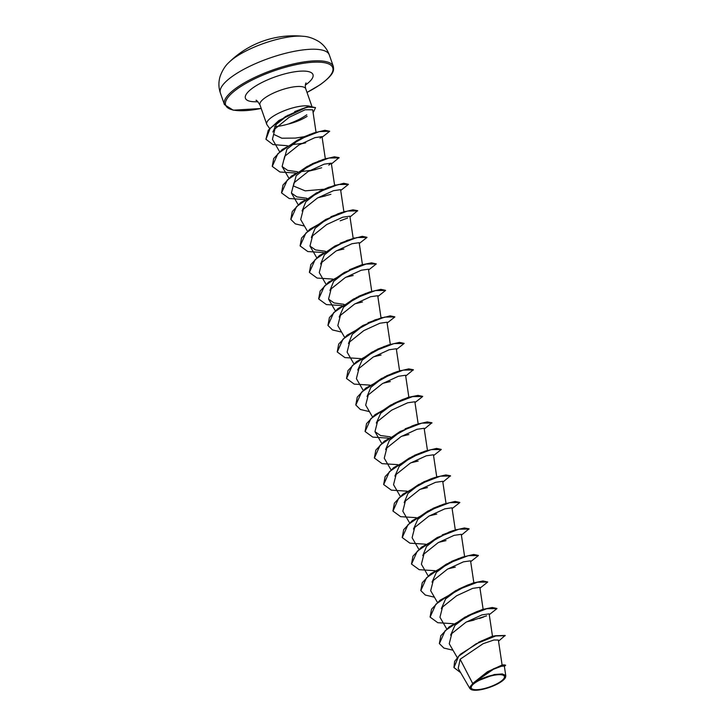<?xml version="1.0" encoding="UTF-8"?>
<svg xmlns="http://www.w3.org/2000/svg" width="726" height="726" viewBox="0 0 726 726"><rect width="100%" height="100%" fill="white"/><g stroke="black" fill="none" stroke-linecap="round" stroke-linejoin="round"><path stroke-width="1.09" d="M229.08 62.3A92.32 92.32 0 0 1 303.314 36.3A46.165 13.358 160.7 0 0 235.442 57.172A46.165 13.358 160.7 0 0 229.08 62.3L229.08 62.3C225.432 65.503 222.474 70.123 220.187 76.176C218.426 81.856 218.49 87.474 220.377 93.028A57.699 16.689 160.7 0 1 233.5 75.549A57.699 16.689 160.7 0 1 291.371 51.927A57.699 16.689 160.7 0 1 329.286 54.886L333.343 66.465A57.699 16.689 -19.3 0 0 295.428 63.507A57.699 16.689 -19.3 0 0 237.547 87.129A57.699 16.689 -19.3 0 0 224.425 104.608L220.377 93.028M500.395 681.714A17.533 5.073 -19.3 0 1 476.928 689.7A17.533 5.073 -19.3 0 1 475.276 682.685A17.533 5.073 -19.3 0 1 498.744 674.69A17.533 5.073 -19.3 0 1 500.395 681.714M501.303 681.678A18.803 5.445 -19.3 0 1 471.455 689.673A18.803 5.445 -19.3 0 1 474.359 682.712A18.803 5.445 -19.3 0 1 495.758 674.545A18.803 5.445 -19.3 0 1 505.296 677.821A18.803 5.445 -19.3 0 1 501.303 681.678M471.455 689.673L469.858 688.529L472.68 683.484L487.4 671.786L503.889 664.844L505.686 665.197L502.011 665.515L493.417 668.855L474.305 682.494M313.069 112.367A23.069 6.67 160.7 0 0 313.568 111.84L313.033 112.113M303.804 136.769L295.391 138.076L281.842 138.203L273.729 134.374M272.858 132.041L276.406 124.228L287.977 115.18M310.147 106.341A24.267 7.024 160.7 0 0 272.25 116.886A24.267 7.024 160.7 0 0 266.723 124.237A24.267 7.024 160.7 0 0 266.986 124.745L269.645 128.538M274.582 126.596A24.267 7.024 160.7 0 0 289.529 123.647M289.384 123.81C296.507 121.859 302.424 119.373 307.125 116.36M289.493 123.538C296.38 120.988 302.134 118.066 306.753 114.799M502.129 665.161L498.372 640.051L493.979 639.978L483.089 643.708L460.139 659.253L472.68 683.484M487.364 671.804L501.875 665.134L503.889 664.844M478.552 642.292L492.155 636.321L495.849 635.686M450.619 635.15L454.957 625.349L467.816 615.666L482.363 609.486L492.246 607.49L496.938 608.47M441.335 608.633L445.673 598.841L458.533 589.149L473.08 582.978L482.962 580.972L487.654 581.953M432.052 582.125L436.362 572.351L449.249 562.641L462.598 557.069L473.679 554.464L478.37 555.444M451.545 561.38L462.598 557.069M422.768 555.617L426.543 546.433L438.332 537.086M442.252 534.871L456.763 529.526M413.484 529.1L417.822 519.308L430.681 509.616L444.031 504.044L455.111 501.439L459.803 502.419M432.968 508.354L444.031 504.044M404.2 502.592L407.985 493.399L419.8 484.051M423.694 481.837L438.195 476.51M394.917 476.075L399.227 466.301L412.114 456.59L425.481 451.009L436.544 448.414L441.236 449.394M414.401 455.329L425.481 451.009M385.633 449.566L389.408 440.383L401.188 431.044M405.117 428.821L419.619 423.485M376.34 423.049L380.687 413.257L393.546 403.565L408.085 397.394L417.985 395.389L422.668 396.369M367.066 396.541L370.841 387.357L382.629 378.019M386.55 375.796L401.051 370.46M357.773 370.033L362.092 360.25L374.979 350.54L388.356 344.959L399.418 342.373L404.101 343.353M377.266 349.288L388.356 344.959M348.489 343.516L352.273 334.332L364.053 324.994M367.982 322.771L382.484 317.434M339.205 317.008L343.543 307.207L356.412 297.524L369.77 291.943L380.841 289.347L385.533 290.327M358.698 296.262L369.77 291.943M329.922 290.5L333.688 281.325L345.494 271.969M349.406 269.754L361.666 264.836L371.558 262.83L376.295 263.919L368.563 270.018M320.638 263.983L324.413 254.808L336.202 245.461M340.131 243.237L354.642 237.901M311.354 237.466L315.138 228.282L326.918 218.953M330.847 216.729L345.349 211.384M302.07 210.957L305.855 201.774L317.634 192.435M321.554 190.221L336.065 184.876M323.379 189.277L305.192 190.856L293.377 185.965L296.199 175.683L309.984 164.965L323.333 159.393L334.414 156.789L339.078 157.651L331.428 163.967M312.28 163.704L326.782 158.368M284.093 159.457L286.924 149.166L300.7 138.448L314.059 132.876L324.903 130.299L329.713 131.261L322.108 137.223M302.987 137.196L314.059 132.876M312.688 109.807L305.147 109.753L289.048 117.367L274.963 128.856L272.431 139.338L279.61 151.716M291.525 144.71L303.895 143.194M320.075 138.167L322.017 136.606L314.848 137.668L298.813 145.046L284.719 156.299L282.124 166.544L287.668 170.392L297.469 171.735M300.237 171.699L313.596 169.993L321.636 167.779M328.769 165.147L331.301 163.159L324.132 164.176L308.123 171.536L294.012 182.807L291.407 193.052L296.943 196.9L306.753 198.252M343.906 211.874L340.585 189.667L333.397 190.693L317.38 198.062L303.305 209.306L300.691 219.57L307.461 231.249M353.19 238.382L349.868 216.185L342.708 217.201L326.673 224.57L312.57 235.841L309.975 246.078L315.52 249.925L325.321 251.269M362.474 264.89L359.161 242.693L351.974 243.718L335.975 251.069L321.872 262.331L319.259 272.595L326.028 284.274M371.757 291.407L368.445 269.21L361.267 270.226L345.222 277.604L331.147 288.857L328.542 299.103L334.087 302.951L343.888 304.294M377.72 295.718L370.55 296.734L354.542 304.094L340.44 315.356L337.826 325.611L344.596 337.3M390.325 344.433L387.012 322.226L379.825 323.251L363.799 330.62L349.723 341.873L347.11 352.128L353.889 363.817M399.609 370.941L396.296 348.743L389.127 349.76L373.1 357.128L358.989 368.4L356.393 378.636L363.172 390.325M408.901 397.458L405.58 375.251L398.392 376.277L382.393 383.637L368.291 394.89L365.686 405.153L372.456 416.833M418.185 423.966L414.864 401.768L407.676 402.785L391.641 410.163L377.565 421.416L374.97 431.661L380.515 435.509L390.307 436.852M427.469 450.474L424.147 428.276L416.978 429.293L400.97 436.653L386.858 447.924L384.254 458.17M436.753 476.991L433.431 454.785L426.244 455.81L410.217 463.179L396.142 474.423L393.537 484.687L400.307 496.375M446.036 503.499L442.715 481.302L435.546 482.318L419.519 489.687L405.417 500.958L402.821 511.195L409.591 522.883M455.32 530.016L451.999 507.81L444.82 508.835L428.812 516.195L414.718 527.448L412.105 537.712L418.875 549.391M464.604 556.524L461.282 534.327L454.104 535.343L438.068 542.721L423.984 553.974L421.389 564.22L428.159 575.909M473.887 583.032L470.566 560.835L463.397 561.851L447.388 569.211L433.277 580.482L430.672 590.728L437.442 602.417M483.171 609.55L479.85 587.343L472.662 588.369L456.636 595.747L442.561 606.99L439.956 617.245L446.726 628.934M471.428 620.694L486.602 615.848M492.5 636.357L489.133 613.86L481.973 614.877L465.938 622.246L451.835 633.517L449.24 643.753L457.217 657.52M460.139 659.253L458.206 668.419L469.858 688.529M504.316 666.051L501.276 666.287L493.435 669.263L475.067 681.914L494.324 674.508L502.428 673.937L505.813 675.979L505.296 677.821M498.535 641.158L505.151 635.459L495.695 635.722L481.365 640.949L460.284 654.317L454.63 661.368L453.931 667.457M505.232 635.686L495.704 635.958L475.993 643.862L458.66 656.213L453.968 667.566L460.665 672.675M504.388 666.45L505.686 665.197M294.702 111.586L306.726 107.121M439.357 643.508L440.827 635.722L449.276 626.765L477.036 611.537L481.175 610.085M430.073 617L431.543 609.214L439.992 600.257L467.753 585.029L471.882 583.577M420.79 590.492L422.26 582.697L430.709 573.74L458.469 558.512M411.497 563.975L412.967 556.189L421.425 547.232L449.194 532.004L453.314 530.552L464.395 527.956L469.06 528.818L461.409 535.135M402.213 537.467L403.683 529.671L412.141 520.714L439.911 505.487M392.929 510.959L394.399 503.163L402.857 494.206L430.636 478.978L434.756 477.527L445.828 474.931L450.492 475.793L442.833 482.109M383.646 484.442L385.116 476.655L393.583 467.689L421.352 452.461M374.362 457.934L375.832 450.138L384.299 441.181L412.078 425.944L416.207 424.501L427.269 421.906L431.916 422.768L424.265 429.084M365.078 431.416L366.548 423.621L375.015 414.664L402.794 399.436L406.932 397.984M355.794 404.908L357.265 397.113L365.732 388.156L393.501 372.928L397.639 371.476L408.702 368.881L413.348 369.743L405.698 376.059M346.511 378.391L347.981 370.605L356.439 361.639L384.217 346.411M337.227 351.883L338.697 344.088L347.155 335.131L374.915 319.903L390.125 315.855L394.817 316.835M327.943 325.375L329.413 317.58L337.862 308.623L365.623 293.395M318.66 298.858L320.13 291.072L328.579 282.115L356.339 266.887L360.486 265.435M309.376 272.35L310.846 264.554L319.295 255.606L347.055 240.379L362.265 236.322L366.957 237.302M300.092 245.833L301.562 238.046L310.011 229.089L337.772 213.861L341.901 212.419L352.981 209.814L357.646 210.676L349.996 216.992M290.808 219.325L292.279 211.538L300.727 202.581L328.497 187.353L343.697 183.297L348.389 184.277M281.525 192.817L282.995 185.021L291.444 176.064L319.213 160.836M272.241 166.299L273.711 158.513L282.16 149.556L309.938 134.319M265.934 139.174L268.239 130.299L278.947 120.443L307.171 106.994L315.465 107.539M452.988 650.224L443.895 648.073L439.393 643.626L445.12 630.749L465.039 617.091L486.801 608.715L496.983 608.569L489.26 614.668M483.598 617.036L479.469 618.479M473.878 620.14L466.582 621.873M453.387 623.716L437.778 622.708L430.11 617.109L435.836 604.241L455.756 590.583L477.517 582.198L487.7 582.061L479.977 588.16M434.42 597.199L425.327 595.048L420.826 590.601L426.543 577.733L446.463 564.075L468.234 555.689L478.416 555.553L470.693 561.643M455.311 567.115L448.015 568.848M434.82 570.69L419.211 569.683L411.542 564.093L417.259 551.216L437.179 537.558L458.95 529.181L469.132 529.036M446.027 540.607L438.731 542.331M425.536 544.182L409.927 543.175L402.258 537.576L407.976 524.707L427.895 511.05L449.666 502.664L459.848 502.528L452.116 508.617M436.743 514.09L429.447 515.823M416.252 517.665L400.643 516.667L392.975 511.068L398.692 498.199L418.612 484.541L440.383 476.156L450.565 476.011M427.451 487.582L420.163 489.306M406.968 491.157L391.359 490.15L383.682 484.56L389.408 471.682L409.328 458.024L431.099 449.639L441.281 449.503L433.549 455.601M418.158 461.074L410.88 462.798M397.685 464.649L382.076 463.642L374.398 458.042L380.125 445.174L400.044 431.516L421.815 423.131L431.997 422.986M408.874 434.565L401.596 436.29M388.401 438.132L372.783 437.125L365.114 431.534L370.841 418.657L390.76 404.999L412.531 396.623L422.714 396.478L414.982 402.576M369.425 411.615L360.332 409.464L355.831 405.017L361.557 392.149L381.477 378.491L403.248 370.106L413.43 369.97M390.334 381.531L383.029 383.264M369.833 385.107L354.215 384.108L346.547 378.509L352.273 365.632L372.193 351.974L393.964 343.598L404.146 343.452L396.414 349.551M381.05 355.023L373.745 356.747M360.55 358.599L344.932 357.591L337.263 351.992L342.99 339.124L362.909 325.466L384.68 317.08L394.862 316.944L387.13 323.043M341.574 332.081L332.481 329.931L327.98 325.484L333.706 312.607L353.626 298.949L375.396 290.572L385.579 290.436L377.847 296.526M362.474 301.998L355.177 303.731M341.982 305.573L326.364 304.566L318.696 298.967L324.422 286.098L344.342 272.441L366.113 264.055L376.295 263.919M353.181 275.49L345.894 277.214M332.699 279.065L317.08 278.058L309.412 272.459L315.138 259.59L335.058 245.933L356.82 237.547L367.011 237.411L359.279 243.5M343.888 248.982L336.601 250.706M323.415 252.548L307.797 251.55L300.128 245.951L305.855 233.073L325.774 219.415L347.536 211.039L357.718 210.894M347.672 218.009L340.204 220.804M304.439 226.031L295.346 223.88L290.845 219.434L296.562 206.565L316.491 192.907L338.252 184.522L348.435 184.386L340.712 190.484M325.321 195.956L318.033 197.681M304.838 199.532L289.229 198.525L281.561 192.925L287.278 180.057L307.198 166.399L328.969 158.014L339.151 157.869M316.046 169.439L308.75 171.173M295.555 173.015L279.946 172.008L272.277 166.417L277.867 153.667L297.497 140.1L319.204 131.624L329.713 131.261M305.737 142.822L300.709 143.957M287.423 145.726L272.985 144.583L265.97 139.283L270.163 128.257L285.645 116.469L303.559 108.337L310.483 106.522L315.511 107.648L313.568 111.84M261.197 108.446A56.71 16.408 -19.3 0 1 238.573 87.991A56.71 16.408 -19.3 0 1 314.467 62.164A56.71 16.408 -19.3 0 1 319.83 84.86A56.71 16.408 -19.3 0 1 307.007 92.402M266.723 124.237L259.944 104.871A24.267 7.024 -19.3 0 1 265.462 97.52A24.267 7.024 -19.3 0 1 289.81 87.592A24.267 7.024 -19.3 0 1 305.755 88.835C305.111 86.358 305.201 84.379 306.027 82.9M257.939 101.694A35.81 10.364 -19.3 0 1 253.546 87.419A35.81 10.364 -19.3 0 1 301.181 71.121A35.81 10.364 -19.3 0 1 305.337 85.096M224.425 104.608L233.227 110.189L261.215 108.492M307.025 92.447L320.075 84.779C335.439 73.598 333.679 69.75 333.343 66.465M391.024 469.858L384.245 458.179M381.74 443.35L374.961 431.661M381.041 317.915L377.729 295.718M335.312 310.792L328.542 299.103M316.745 257.766L309.975 246.078M298.177 204.741L291.407 193.062M334.622 185.357L331.301 163.159M288.894 178.233L282.124 166.544M325.339 158.849L322.017 136.606M316.055 132.368L312.679 109.744M504.325 666.051L505.813 675.979M311.817 106.159L305.755 88.835M259.944 104.871C257.403 101.123 256.096 99.643 256.033 100.415M467.816 615.666L477.036 611.537M458.533 589.149L467.753 585.029M421.398 483.108L430.636 478.978M393.546 403.565L402.794 399.436M384.263 377.057L393.501 372.928M319.268 191.473L328.497 187.353M322.879 196.501L330.92 194.296M303.314 36.3C308.16 36.527 313.36 38.297 318.923 41.6C323.841 44.939 327.299 49.368 329.286 54.886"/></g></svg>
